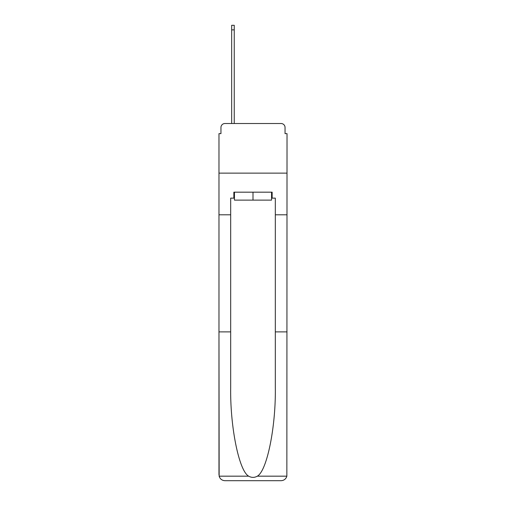 <?xml version="1.0" encoding="UTF-8"?>
<svg xmlns="http://www.w3.org/2000/svg" width="506" height="506" viewBox="0 0 506 506"><rect width="100%" height="100%" fill="white"/><g stroke="black" fill="none" stroke-linecap="round" stroke-linejoin="round"><path stroke-width="0.76" d="M220.951 127.493L220.951 133.641L220.951 127.493A3.966 3.966 0 0 1 224.923 123.521L231.666 123.521L231.666 25.3L234.246 25.3L234.246 29.867L231.666 29.867M271.551 198.131L272.146 198.131L272.146 192.179L233.854 192.179L233.854 198.131L230.679 198.131L230.679 331.879L218.971 331.879L219.142 476.171C220.047 478.992 221.97 480.498 224.923 480.7L281.077 480.7C284.03 480.498 285.953 478.992 286.858 476.171L287.029 133.641L285.049 133.641L285.049 127.493A3.966 3.966 0 0 0 281.077 123.521L224.923 123.521M230.679 214.803L218.971 214.803L218.971 173.134L287.029 173.134L218.971 173.134L218.971 133.641L220.951 133.641M234.246 29.867L234.246 123.521L237.523 123.521M268.477 123.521L281.077 123.521M285.049 133.641L285.049 127.493M224.923 480.7L240.002 480.7L224.923 480.7M230.679 331.879L230.679 387.381C230.059 426.817 239.015 470.991 248.68 476.171C251.558 477.778 254.436 477.778 257.32 476.171C266.985 470.991 275.941 426.817 275.321 387.381L275.321 198.131L272.146 198.131M218.971 474.748L218.971 214.803M287.029 214.803L275.321 214.803M287.029 331.879L275.321 331.879M233.854 198.131L234.449 198.131M234.449 192.179L234.449 200.117L271.551 200.117L271.551 192.179M253 192.179L253 200.117M219.142 476.171L248.68 476.171M257.32 476.171L286.858 476.171"/></g></svg>
